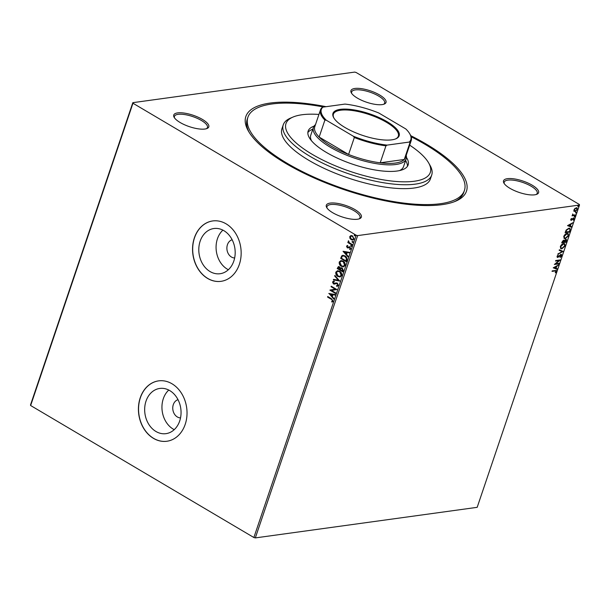 <?xml version="1.0" encoding="UTF-8"?>
<svg xmlns="http://www.w3.org/2000/svg" width="610" height="610" viewBox="0 0 610 610"><rect width="100%" height="100%" fill="white"/><g stroke="black" fill="none" stroke-linecap="round" stroke-linejoin="round"><path stroke-width="0.91" d="M410.751 135.672A116.457 37.774 -161.3 0 1 426.39 144.173A116.457 37.774 -161.3 0 1 455.624 201.193A116.457 37.774 -161.3 0 1 285.93 163.533A116.457 37.774 -161.3 0 1 248.392 131.051A116.457 37.774 -161.3 0 1 326.075 106.689M411.148 136.731A114.276 37.073 -161.3 0 1 425.078 144.356A114.276 37.073 -161.3 0 1 464.408 190.488A114.276 37.073 -161.3 0 1 397.369 202.192A114.276 37.073 -161.3 0 1 287.241 163.35A114.276 37.073 -161.3 0 1 247.919 117.211L247.256 119.163A114.276 37.073 18.7 0 0 249.109 132.256M509.891 188.284A18.498 6.001 -161.3 0 1 503.929 183.122A18.498 6.001 -161.3 0 1 511.637 178.6A18.498 6.001 -161.3 0 1 532.21 185.204A18.498 6.001 -161.3 0 1 536.853 194.27A18.498 6.001 -161.3 0 1 509.891 188.284M536.159 194.514A17.415 5.65 18.7 0 0 537.212 193.301A17.415 5.65 18.7 0 0 531.218 186.271A17.415 5.65 18.7 0 0 514.443 180.354A17.415 5.65 18.7 0 0 504.226 182.138A17.415 5.65 18.7 0 0 504.325 183.74M332.679 212.707A18.498 6.001 -161.3 0 1 326.716 207.545A18.498 6.001 -161.3 0 1 334.425 203.023A18.498 6.001 -161.3 0 1 354.997 209.626A18.498 6.001 -161.3 0 1 359.641 218.685A18.498 6.001 -161.3 0 1 332.679 212.707M358.947 218.937A17.415 5.65 18.7 0 0 359.999 217.724A17.415 5.65 18.7 0 0 354.006 210.694A17.415 5.65 18.7 0 0 337.231 204.777A17.415 5.65 18.7 0 0 327.013 206.561A17.415 5.65 18.7 0 0 327.112 208.162M180.11 122.496A18.498 6.001 -161.3 0 1 174.147 117.333A18.498 6.001 -161.3 0 1 181.856 112.82A18.498 6.001 -161.3 0 1 202.429 119.423A18.498 6.001 -161.3 0 1 207.072 128.481A18.498 6.001 -161.3 0 1 180.11 122.496M206.378 128.725A17.415 5.65 18.7 0 0 207.438 127.52A17.415 5.65 18.7 0 0 201.445 120.49A17.415 5.65 18.7 0 0 184.662 114.566A17.415 5.65 18.7 0 0 174.445 116.35A17.415 5.65 18.7 0 0 174.551 117.951M357.323 98.073A18.498 6.001 -161.3 0 1 351.36 92.911A18.498 6.001 -161.3 0 1 359.069 88.397A18.498 6.001 -161.3 0 1 379.641 95A18.498 6.001 -161.3 0 1 384.285 104.058A18.498 6.001 -161.3 0 1 357.323 98.073M383.591 104.302A17.415 5.65 18.7 0 0 384.651 103.098A17.415 5.65 18.7 0 0 378.657 96.067A17.415 5.65 18.7 0 0 361.875 90.143A17.415 5.65 18.7 0 0 351.657 91.927A17.415 5.65 18.7 0 0 351.764 93.528M232.143 239.76A9.249 7.343 -97.8 0 0 226.889 247.706A9.249 7.343 -97.8 0 0 231.457 257.031A9.249 7.343 -97.8 0 0 234.652 257.961M178.013 399.687A9.249 7.343 -97.8 0 0 172.76 407.632A9.249 7.343 -97.8 0 0 177.327 416.958A9.249 7.343 -97.8 0 0 180.522 417.888M223.908 230.687A22.814 18.094 -97.8 0 0 213.874 228.529A22.814 18.094 -97.8 0 0 198.898 247.233A22.814 18.094 -97.8 0 0 210.069 271.564A22.814 18.094 -97.8 0 0 220.103 273.722A22.814 18.094 -97.8 0 0 235.079 255.018A22.814 18.094 -97.8 0 0 223.908 230.687M222.894 230.13A22.814 18.094 -97.8 0 0 227.347 269.185A22.814 18.094 -97.8 0 0 228.353 269.734M169.778 390.606A22.814 18.094 -97.8 0 0 159.744 388.448A22.814 18.094 -97.8 0 0 144.768 407.152A22.814 18.094 -97.8 0 0 155.939 431.483A22.814 18.094 -97.8 0 0 165.973 433.649A22.814 18.094 -97.8 0 0 180.949 414.937A22.814 18.094 -97.8 0 0 169.778 390.606M168.764 390.057A22.814 18.094 -97.8 0 0 173.209 429.104A22.814 18.094 -97.8 0 0 174.224 429.661M171.967 383.759A30.477 24.179 -97.8 0 0 158.562 380.876A30.477 24.179 -97.8 0 0 138.561 405.863A30.477 24.179 -97.8 0 0 153.484 438.369A30.477 24.179 -97.8 0 0 166.888 441.251A30.477 24.179 -97.8 0 0 186.889 416.264A30.477 24.179 -97.8 0 0 171.967 383.759M158.63 380.869A30.477 24.179 -97.8 0 0 138.691 405.886A30.477 24.179 -97.8 0 0 153.613 438.354A30.477 24.179 -97.8 0 0 166.949 441.243M226.096 223.839A30.477 24.179 -97.8 0 0 212.699 220.95A30.477 24.179 -97.8 0 0 192.691 245.944A30.477 24.179 -97.8 0 0 207.613 278.442A30.477 24.179 -97.8 0 0 221.018 281.332A30.477 24.179 -97.8 0 0 241.019 256.345A30.477 24.179 -97.8 0 0 226.096 223.839M212.76 220.942A30.477 24.179 -97.8 0 0 192.821 245.967A30.477 24.179 -97.8 0 0 207.743 278.427A30.477 24.179 -97.8 0 0 221.079 281.324M30.5 404.964L132.82 102.671L354.669 72.094L356.126 72.483L579.355 204.472L579.5 205.036L357.658 235.605L255.331 537.906L253.874 537.517L30.645 405.528L30.5 404.964M351.078 235.529L352.549 235.902L354.013 239.074L352.793 240.111L351.246 239.753L349.965 238.38L349.766 236.566L351.009 235.536M351.924 244.984L347.822 242.559L347.997 242.033L348.6 242.391L348.508 240.759L349.347 242.727L352.107 244.465L351.924 244.984M346.518 246.158L347.441 245.487L347.692 246.005L347.029 246.417L347.41 247.256L349.926 246.951L350.735 248.766L349.812 249.513L349.538 248.987L350.209 248.522L349.766 247.492L347.258 247.79L346.518 246.158L347.708 245.449M347.83 247.347L349.233 246.753M348.722 247.69L348.157 247.965M346.808 260.119L346.274 261.705L340.647 258.381L341.752 255.842L342.797 255.315L344.955 255.88C346.602 256.764 347.22 258.175 346.808 260.119M342.835 271.854L337.216 268.53L338.443 266.57L339.465 266.814L340.441 268.164L342.248 267.935L343.293 270.489L342.835 271.854M339.724 281.042L333.365 279.906L333.556 279.334L338.382 280.196L334.676 276.017L334.875 275.445L339.724 281.042M335.698 292.945L335.515 293.471L329.896 290.146L335.241 289.209L331.055 286.731L331.23 286.204L336.85 289.529L331.512 290.474L335.698 292.945M331.299 299.274L327.555 297.062L327.738 296.536L331.527 298.778L333.075 301.195L331.992 302.095L331.649 301.576L332.496 300.86L331.558 299.236L327.555 297.062M253.874 537.517L356.194 235.224L132.965 103.235L30.645 405.528M328.775 293.471L335.164 294.523L334.966 295.095L332.93 294.729L332.282 296.643L333.845 298.412L333.655 298.984L329.034 293.425M336.514 285.671L337.81 285.152L337.185 283.635L333.403 283.924L332.503 281.927L333.906 281.172L334.112 281.789L333.083 282.277L333.556 283.383L337.368 283.116L338.405 285.457L336.651 286.265L336.514 285.671L337.208 285.64M337.391 286.258L336.651 286.265L336.789 285.686M336.773 285.632L338.077 285.122L337.444 283.604L336.537 283.482M333.525 281.202L333.906 281.172M333.556 283.383L335.172 283.177M337.917 276.505C336.301 275.598 335.599 274.149 335.813 272.151L337.543 270.718L339.663 271.244C341.28 272.159 341.974 273.615 341.737 275.606L340.014 277.016L338.176 276.475C336.56 275.56 335.858 274.111 336.079 272.121L335.813 272.151M341.348 266.356C339.732 265.449 339.038 263.993 339.251 262.003L340.982 260.569L343.102 261.088C344.719 262.003 345.412 263.459 345.176 265.457L343.445 266.86L341.615 266.318C339.999 265.411 339.297 263.962 339.511 261.964L339.251 262.003M343.049 251.289L349.438 252.342L349.248 252.914L347.204 252.548L346.556 254.462L348.119 256.231L347.929 256.802L343.049 251.289L348.013 256.558M351.848 246.219L350.971 246.417L350.651 245.7L351.268 245.54L351.589 246.257L350.971 246.417L351.589 246.257M351.23 246.379L350.651 245.7L351.268 245.54M353.213 242.193L352.328 242.391L352.008 241.674L352.626 241.514L352.946 242.231L352.328 242.391L352.946 242.231M352.595 242.353L352.008 241.674L352.626 241.514M355.432 235.628L354.555 235.826L354.235 235.109L354.852 234.949L355.173 235.666L354.555 235.826L355.173 235.666M354.814 235.788L354.235 235.109L354.852 234.949M576.374 207.72L577.449 209.405L575.07 211.571L574.056 211.22L573.979 209.886L575.009 208.391L577.129 207.835M575.375 215.36L572.02 215.826L572.691 215.231L572.698 213.98L573.301 215.071L575.558 214.842L575.375 215.36L572.104 215.582M572.508 214.232L573.301 215.071M573.575 218.113L574.17 219.089L573.354 220.233L573.415 218.639L571.273 220.347L570.731 219.47L571.547 218.395L571.433 219.829L573.004 218.357L574.002 218.174M570.853 219.203L571.433 219.829M573.743 219.203L573.057 218.807M572.523 219.409L572.737 218.616L570.884 220.294M570.258 230.488L569.717 232.082L565.127 232.715L565.478 231.678L566.194 230.031L568.901 228.186L569.999 228.338L570.258 230.488L569.717 232.082M565.988 239.433L566.743 240.866L566.286 242.231L561.688 242.864L563.686 240.165L564.448 240.675L566.538 239.516M563.175 251.419L557.837 254.24L562.077 251.526L559.157 250.352L559.347 249.78L563.175 251.419L557.99 253.798M559.149 263.322L558.966 263.848L554.376 264.481L558.958 260.592L555.527 261.065L555.702 260.539L560.3 259.906L555.725 263.794L559.149 263.322M556.03 271.534L555.092 270.97L552.035 271.389L552.21 270.87L556.343 270.466L556.503 271.465L555.535 272.83L555.71 270.924M579.5 205.036L477.18 507.329L255.331 537.906M553.247 267.805L558.615 264.892L556.709 266.372L556.061 268.286L557.296 268.789L557.098 269.361L553.247 267.805M561.025 255.643L560.567 254.797L560.056 255.033L557.67 257.435L557.006 256.36L558.234 254.934L557.479 256.307L557.83 256.909L561.07 254.462L561.825 255.735L560.3 257.405L561.345 255.834L560.887 254.988L558.455 257.069L557.189 257.359M561.208 255.041L560.567 254.797L561.208 255.041M558.043 255.079L557.159 256.116L557.83 256.909M561.07 254.462L561.581 254.538M561.871 248.842L560.773 248.674L560.316 246.585C561.208 244.74 562.313 243.748 563.632 243.596L564.7 243.748L565.157 245.883L561.871 248.842L560.62 248.567M565.31 238.693L564.212 238.525L563.754 236.436C564.646 234.591 565.752 233.592 567.064 233.447L568.131 233.6L568.596 235.727L565.31 238.693L564.052 238.411M567.529 225.624L572.889 222.711L570.983 224.19L570.335 226.104L571.57 226.607L571.379 227.179L567.529 225.624M574.239 216.924L574.788 216.199L575.024 216.581L574.49 217.069L574.254 216.687M574.788 216.199L575.024 216.581L574.17 216.878M575.604 212.898L576.153 212.173L576.381 212.554L575.855 213.042L575.619 212.661M576.153 212.173L576.381 212.554L575.535 212.852M577.822 206.333L578.371 205.608L578.608 205.989L578.074 206.485L577.838 206.096M578.371 205.608L578.608 205.989L577.754 206.294M132.82 102.671L132.965 103.235M356.194 235.224L357.658 235.605M454.328 201.712A114.276 37.073 18.7 0 0 463.745 192.44L464.408 190.488M555.702 271.343L554.772 270.779L552.119 271.145M556.167 270.405L556.503 271.465M556.183 271.275L555.214 272.639M558.097 265.281L556.709 266.372M556.389 266.181L556.061 268.286M556.953 268.652L557.098 269.361M556.778 269.17L553.262 267.752M556.16 266.661L554.048 267.416L555.664 268.133L556.16 266.661L554.368 267.607M558.737 263.375L558.966 263.848M558.646 263.657L554.597 264.214M555.611 260.821L558.958 260.592M559.766 259.982L555.725 263.794M560.75 254.271L561.825 255.735M561.505 255.544L559.98 257.214M557.159 256.116L557.502 256.719L557.159 256.116M559.172 250.298L562.077 251.526M564.532 243.672L565.157 245.883M564.837 245.693L561.551 248.651M564.166 244.175L563.129 243.931L560.476 246.31L561.017 248.079M563.449 244.122L560.796 246.501L561.169 248.186L562.054 248.323L564.685 245.967L564.334 244.252L563.129 243.931M565.668 239.242L566.423 240.675L566.286 242.231M565.966 242.04L561.772 242.62M564.418 240.653L564.28 242.002L565.988 241.773L566.194 241.171L565.813 239.959L564.28 242.002M565.966 239.959L564.898 240.058M563.678 240.691L563.198 240.5L562.016 242.086L563.808 242.071L563.518 240.691L562.336 242.277M567.963 233.516L568.596 235.727M568.276 235.536L564.99 238.502M567.597 234.019L566.568 233.782L563.907 236.162L564.456 237.93M566.888 233.973L564.235 236.344L564.608 238.037L565.485 238.167L568.116 235.811L567.773 234.103L566.568 233.782M569.397 231.891L565.211 232.463M569.832 228.254L569.938 230.305M569.412 228.742L568.406 228.521L566.21 230.061L565.455 231.93L569.427 231.617L569.976 229.665L569.587 228.819L568.726 228.712L566.53 230.244L565.775 232.12M572.378 223.1L570.983 224.19M570.663 224L570.335 226.104M571.234 226.47L571.379 227.179M571.059 226.989L567.544 225.57M570.442 224.48L568.329 225.235L569.938 225.952L570.442 224.48L568.65 225.425M570.83 219.196L571.112 219.638L570.83 219.196M573.255 217.922L574.17 219.089M573.423 219.013L573.095 218.449L573.423 219.013M574.467 216.009L574.704 216.39M575.832 211.983L576.061 212.364M576.953 207.758L577.449 209.405M576.275 210.557L575.07 211.571M574.75 211.38L573.728 211.029M576.625 208.262L574.742 208.643M574.063 209.634L574.933 210.854M575.878 208.056L574.391 209.825L575.253 211.045L574.506 210.839M575.253 211.045L577.037 209.459L576.48 208.147M578.051 205.417L578.288 205.799M332.221 302.011L331.649 301.576M331.909 301.538L332.298 301.149M332.763 300.821L331.558 299.236M334.997 295.011L332.93 294.729M333.731 298.74L329.034 293.433M331.779 296.079L332.541 294.577L330.14 294.233L331.779 296.079L332.275 294.615L330.14 294.233M335.569 293.311L329.896 290.146M330.201 290.002L335.241 289.209M335.508 289.178L331.055 286.731M337.513 286.242L336.918 286.227M334.615 284.123L333.403 283.924M333.67 283.886L332.503 281.927M332.77 281.889L334.166 281.134M334.371 281.751L333.342 282.239M333.822 283.345L334.654 283.459L333.822 283.345M335.431 283.139L336.293 282.857M339.747 280.966L333.365 279.906M333.624 279.868L333.792 279.38M334.676 276.017L338.382 280.196M336.079 272.121L337.673 270.703M340.144 276.993L338.176 276.475M339.915 276.368L341.417 275.247L339.747 271.732L337.909 271.336M339.488 271.763L337.78 271.351L336.4 272.472L338.092 275.979L339.778 276.391L341.158 275.285L339.747 271.732M342.889 271.694L337.216 268.53M337.475 268.491L338.588 266.562M341.371 267.683L340.441 268.164M342.439 270.985L342.904 270.352L342.332 268.423L340.784 268.69L340.342 269.75L342.439 270.985L342.065 268.461L340.784 268.69M339.77 269.414L339.556 267.31L338.71 267.195L339.297 267.348L337.971 268.347L339.77 269.414L339.556 267.31L338.413 267.767M339.511 261.964L341.112 260.554M343.582 266.844L341.615 266.318M343.346 266.219L344.856 265.098L343.186 261.576L341.348 261.179M342.927 261.614L341.211 261.194L339.831 262.323L341.524 265.83L343.216 266.242L344.589 265.129L343.186 261.576M346.327 261.545L340.647 258.381M340.914 258.343L341.752 255.842M342.012 255.803L342.927 255.3M345.039 256.368L343.056 255.956L342.187 256.429L341.402 258.198L345.87 260.836L346.655 258.747L345.039 256.368L343.194 255.941M346.655 258.747L344.772 256.406M345.87 260.836L346.396 258.785M349.271 252.83L347.204 252.548M346.061 253.897L346.815 252.395L344.421 252.052L346.061 253.897L346.556 252.433L344.421 252.052M348.691 247.035L349.492 246.714M350.064 249.459L349.538 248.987M349.797 248.949L350.209 248.522M350.475 248.483L349.766 247.492M350.033 247.454L349.332 247.385M348.211 247.957L347.258 247.79M347.517 247.751L346.777 246.12M350.91 245.662L351.528 245.502M351.985 244.831L347.822 242.559M348.234 241.08L348.6 242.391M352.275 241.636L352.893 241.476M352.923 240.088L351.512 239.715L349.965 238.38M350.224 238.35L349.766 236.566M350.026 236.527L351.185 235.513M352.755 239.494L353.769 238.746L352.641 236.398L351.322 236.131M352.374 236.428L351.185 236.139L350.27 236.863L351.429 239.234L352.633 239.516L353.51 238.777L352.641 236.398M354.494 235.079L355.111 234.919M318.946 114.444A76.181 24.713 18.7 0 0 293.075 117.028A76.181 24.713 18.7 0 0 312.198 154.33A76.181 24.713 18.7 0 0 396.896 181.528A76.181 24.713 18.7 0 0 428.647 162.916A76.181 24.713 18.7 0 0 409.661 145.149M428.647 162.916L429.997 165.295A78.362 25.422 -161.3 0 1 431.705 175.078A78.362 25.422 -161.3 0 1 385.741 183.099A78.362 25.422 -161.3 0 1 310.223 156.465A78.362 25.422 -161.3 0 1 283.253 124.829A78.362 25.422 -161.3 0 1 290.551 118.096L293.075 117.028M399.504 170.602A48.975 15.89 18.7 0 0 403.538 166.629L406.184 158.829A48.975 15.89 -161.3 0 1 377.453 163.846A48.975 15.89 -161.3 0 1 330.254 147.193A48.975 15.89 -161.3 0 1 313.403 127.421A48.975 15.89 -161.3 0 1 315.5 124.615M407.442 166.316A52.788 17.126 18.7 0 0 405.589 160.582M406.451 157.449A52.788 17.126 -161.3 0 1 408.143 164.921A52.788 17.126 -161.3 0 1 377.178 170.327A52.788 17.126 -161.3 0 1 326.312 152.386A52.788 17.126 -161.3 0 1 308.142 131.074A52.788 17.126 -161.3 0 1 314.02 126.171M247.919 117.211A114.276 37.073 -161.3 0 1 323.742 107.009M283.253 124.829L281.934 128.725A78.362 25.422 18.7 0 0 308.904 160.361A78.362 25.422 18.7 0 0 384.414 187.003A78.362 25.422 18.7 0 0 430.386 178.974L431.705 175.078M312.808 129.175A52.788 17.126 18.7 0 0 307.852 132.606M313.403 127.421L310.757 135.222A48.975 15.89 18.7 0 0 311.55 140.834M344.993 127.498A34.938 11.331 -161.3 0 1 333.731 117.76A34.938 11.331 -161.3 0 1 348.295 109.221A34.938 11.331 -161.3 0 1 387.129 121.695A34.938 11.331 -161.3 0 1 395.905 138.798A34.938 11.331 -161.3 0 1 344.993 127.498M395.509 138.958A34.282 11.125 18.7 0 0 398.338 136.175A34.282 11.125 18.7 0 0 386.542 122.335A34.282 11.125 18.7 0 0 353.503 110.677A34.282 11.125 18.7 0 0 333.388 114.192A34.282 11.125 18.7 0 0 333.944 118.119M326.289 120.223L324.894 120.101A47.885 15.532 -161.3 0 1 320.502 109.83L314.76 126.796A47.885 15.532 18.7 0 0 319.152 137.067A47.885 15.532 18.7 0 0 331.245 146.133A47.885 15.532 18.7 0 0 348.584 154.475A47.885 15.532 18.7 0 0 380.213 162.801A47.885 15.532 18.7 0 0 404.27 159.484A47.885 15.532 18.7 0 0 405.482 157.502L411.224 140.536A47.885 15.532 -161.3 0 1 410.012 142.519L409.234 142.069A47.237 15.326 18.7 0 0 409.775 133.849A47.237 15.326 18.7 0 0 405.841 128.977L378.795 112.987A47.237 15.326 18.7 0 0 344.993 104.081L322.888 107.131A47.237 15.326 18.7 0 0 326.289 120.223L353.327 136.213A47.237 15.326 18.7 0 0 387.129 145.111L409.234 142.069M406.222 155.321A48.975 15.89 -161.3 0 1 406.184 158.829M324.894 120.101L319.152 137.067L348.584 154.475L354.334 137.502L353.327 136.213M387.129 145.111L385.955 145.828L380.213 162.801L404.27 159.484L410.012 142.519M320.502 109.83A47.885 15.532 -161.3 0 1 321.714 107.848L322.888 107.131M409.775 133.849L410.179 134.558A47.885 15.532 -161.3 0 1 411.224 140.536M385.955 145.828A47.885 15.532 -161.3 0 1 354.334 137.502"/></g></svg>
